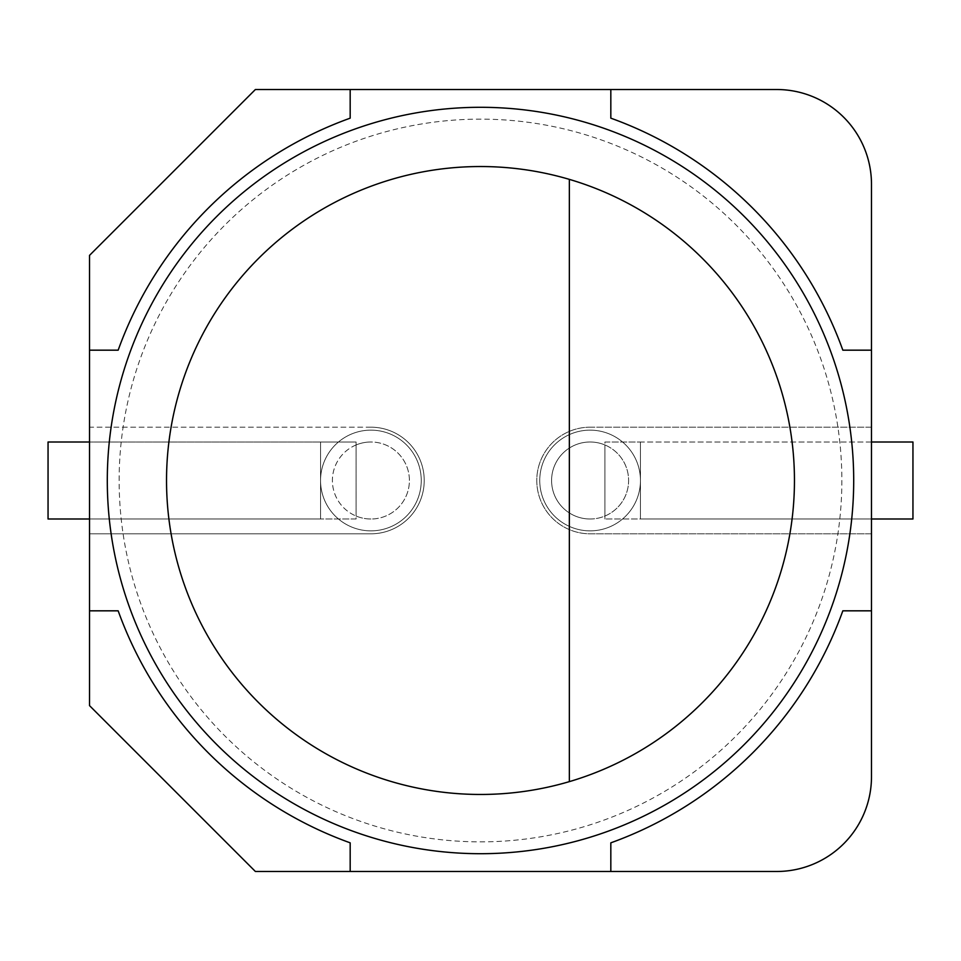 <?xml version="1.0" encoding="UTF-8"?>
<svg xmlns="http://www.w3.org/2000/svg" width="961" height="961" viewBox="0 0 961 961"><rect width="100%" height="100%" fill="white"/><g stroke="black" fill="none" stroke-linecap="round" stroke-linejoin="round"><path stroke-width="0.72" stroke-dasharray="4.8 3.6" d="M370.91 519A38.5 38.5 0 0 1 332.398 480.5A38.5 38.5 0 0 1 370.91 442A38.5 38.5 0 0 1 409.41 480.5A38.5 38.5 0 0 1 356.099 516.045L356.099 444.955A38.5 38.5 0 0 0 356.099 516.045L356.099 519L320.554 519L356.099 519L356.099 442L48.05 442L48.05 519L320.554 519L320.554 442L356.099 442L356.099 444.955A38.5 38.5 0 0 1 409.41 480.5A38.5 38.5 0 0 1 356.099 516.045M89.517 519L320.554 519L320.554 442L89.517 442M107.296 480.5A373.204 373.204 0 0 1 480.5 107.296A373.204 373.204 0 0 1 853.704 480.5A373.204 373.204 0 0 1 480.5 853.704A373.204 373.204 0 0 1 107.296 480.5A373.204 373.204 0 0 0 480.5 853.704A373.204 373.204 0 0 0 853.704 480.5A373.204 373.204 0 0 0 480.5 107.296A373.204 373.204 0 0 0 107.296 480.5A373.204 373.204 0 0 0 480.5 853.704A373.204 373.204 0 0 0 853.704 480.5A373.204 373.204 0 0 0 480.5 107.296A373.204 373.204 0 0 0 107.296 480.5M119.14 480.5A361.36 361.36 0 0 1 480.5 119.14A361.36 361.36 0 0 1 841.86 480.5A361.36 361.36 0 0 1 480.5 841.86A361.36 361.36 0 0 1 119.14 480.5M569.356 179.371A313.971 313.971 0 0 1 569.356 781.629M590.09 530.856A50.356 50.356 0 0 0 640.446 480.5A50.356 50.356 0 0 0 590.09 430.144A50.356 50.356 0 0 0 539.746 480.5A50.356 50.356 0 0 0 590.09 530.856A50.356 50.356 0 0 0 640.446 480.5A50.356 50.356 0 0 0 590.09 430.144A50.356 50.356 0 0 0 539.746 480.5A50.356 50.356 0 0 0 590.09 530.856M370.91 530.856A50.356 50.356 0 0 0 421.254 480.5A50.356 50.356 0 0 0 370.91 430.144A50.356 50.356 0 0 0 320.554 480.5A50.356 50.356 0 0 0 370.91 530.856A50.356 50.356 0 0 0 421.254 480.5A50.356 50.356 0 0 0 370.91 430.144A50.356 50.356 0 0 0 320.554 480.5A50.356 50.356 0 0 0 370.91 530.856M871.483 184.296L871.483 427.189L590.09 427.189A53.311 53.311 0 0 0 536.779 480.5A53.311 53.311 0 0 0 590.09 533.811L871.483 533.811L871.483 776.704A94.779 94.779 0 0 1 776.704 871.483L255.386 871.483L89.517 705.614L89.517 533.811L370.91 533.811A53.311 53.311 0 0 0 424.221 480.5A53.311 53.311 0 0 0 370.91 427.189L89.517 427.189L89.517 255.386L255.386 89.517L776.704 89.517A94.779 94.779 0 0 1 871.483 184.296M590.09 427.189L871.483 427.189L871.483 533.811L590.09 533.811A53.311 53.311 0 0 1 536.779 480.5A53.311 53.311 0 0 1 590.09 427.189M370.91 427.189L89.517 427.189L89.517 533.811L370.91 533.811A53.311 53.311 0 0 0 424.221 480.5A53.311 53.311 0 0 0 370.91 427.189M610.824 89.517L610.824 118.167A385.061 385.061 0 0 1 842.833 350.176L871.483 350.176M89.517 350.176L118.167 350.176A385.061 385.061 0 0 1 350.176 118.167L350.176 89.517M350.176 871.483L350.176 842.833A385.061 385.061 0 0 1 118.167 610.824L89.517 610.824M871.483 610.824L842.833 610.824A385.061 385.061 0 0 1 610.824 842.833L610.824 871.483M590.09 519A38.5 38.5 0 0 1 551.59 480.5A38.5 38.5 0 0 1 604.901 444.955L604.901 519L604.901 442L640.446 442L604.901 442L604.901 444.955A38.5 38.5 0 0 1 590.09 519A38.5 38.5 0 0 1 551.59 480.5A38.5 38.5 0 0 1 590.09 442A38.5 38.5 0 0 1 628.602 480.5A38.5 38.5 0 0 1 590.09 519A38.5 38.5 0 0 1 551.59 480.5A38.5 38.5 0 0 1 590.09 442M912.95 442L640.446 442L640.446 519L912.95 519L912.95 442M871.483 442L640.446 442L640.446 519L604.901 519L871.483 519M356.099 444.955A38.5 38.5 0 0 1 370.91 442M320.554 519L320.554 442M640.446 442L640.446 519"/><path stroke-width="1.44" d="M89.517 442L48.05 442L48.05 519L89.517 519M480.5 853.704A373.204 373.204 0 0 1 107.296 480.5A373.204 373.204 0 0 1 480.5 107.296A373.204 373.204 0 0 1 853.704 480.5A373.204 373.204 0 0 1 480.5 853.704A373.204 373.204 0 0 1 107.296 480.5A373.204 373.204 0 0 1 480.5 107.296A373.204 373.204 0 0 1 853.704 480.5A373.204 373.204 0 0 1 480.5 853.704M569.356 179.371A313.971 313.971 0 0 1 569.356 781.629L569.356 179.371L569.356 781.629A313.971 313.971 0 0 1 166.529 480.5A313.971 313.971 0 0 1 569.356 179.371M89.517 350.176L89.517 705.614L255.386 871.483L776.704 871.483A94.779 94.779 0 0 0 871.483 776.704L871.483 184.296A94.779 94.779 0 0 0 776.704 89.517L350.176 89.517L350.176 118.167A385.061 385.061 0 0 0 118.167 350.176L89.517 350.176L89.517 255.386L255.386 89.517L350.176 89.517M610.824 89.517L610.824 118.167A385.061 385.061 0 0 1 842.833 350.176L871.483 350.176M871.483 610.824L842.833 610.824A385.061 385.061 0 0 1 610.824 842.833L610.824 871.483M89.517 610.824L118.167 610.824A385.061 385.061 0 0 0 350.176 842.833L350.176 871.483M871.483 519L912.95 519L912.95 442L871.483 442"/></g></svg>
